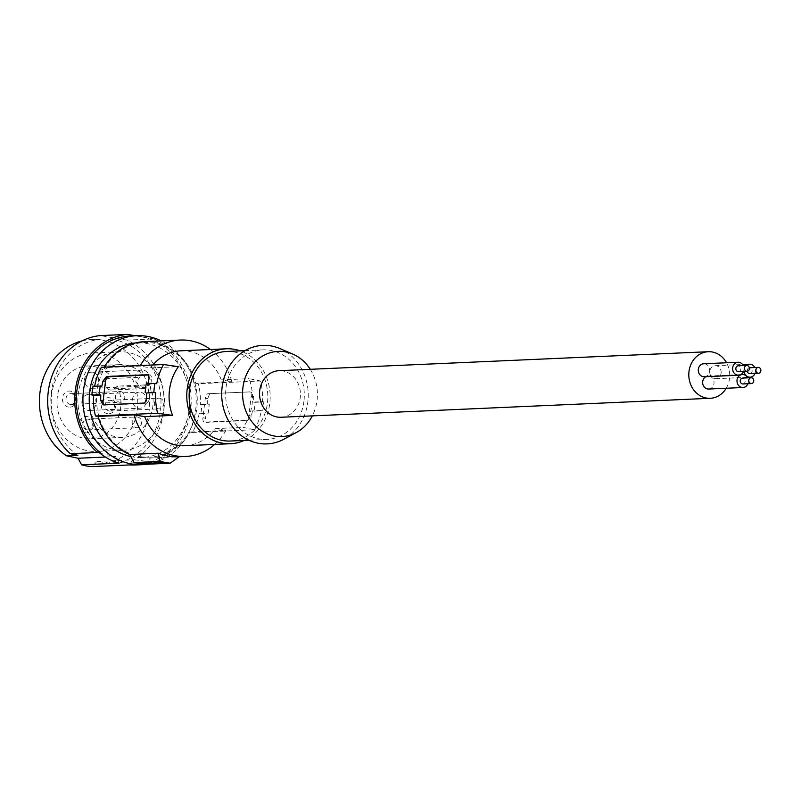<?xml version="1.0" encoding="UTF-8"?>
<svg xmlns="http://www.w3.org/2000/svg" width="801" height="801" viewBox="0 0 801 801"><rect width="100%" height="100%" fill="white"/><g stroke="black" fill="none" stroke-linecap="round" stroke-linejoin="round"><path stroke-width="0.6" stroke-dasharray="4 3" d="M130.823 456.55A57.372 50.343 87.5 0 0 133.006 456.96A57.372 50.343 87.5 0 0 142.107 457.491A57.372 50.343 87.5 0 0 189.897 403.153A57.372 50.343 87.5 0 0 146.142 343.409A57.372 50.343 87.5 0 0 137.041 342.868A57.372 50.343 87.5 0 0 135.289 342.988M147.064 464.24A64.541 56.641 87.5 0 0 195.744 409.341A64.541 56.641 87.5 0 0 161.341 340.896M130.112 335.999A64.541 56.641 -92.5 0 1 140.686 336.66L135.419 335.769M129.672 464.94L134.558 459.794L150.348 461.837A64.541 56.641 87.5 0 1 134.958 464.991M77.887 455.298A62.748 55.069 -92.5 0 1 52.435 385.942A62.748 55.069 -92.5 0 1 103.149 338.983A62.748 55.069 -92.5 0 1 160.34 392.68A62.748 55.069 -92.5 0 1 120.11 462.467L108.686 462.968L96.951 461.456L92.075 466.603M96.951 461.456L134.558 459.794M105.362 457.041L115.694 456.59L119.159 463.158M154.753 462.257A66.333 58.213 -92.5 0 0 191.189 400.79A66.333 58.213 -92.5 0 0 154.002 338.923L126.959 340.115A66.333 58.213 -92.5 0 1 164.145 401.982A66.333 58.213 -92.5 0 1 127.709 463.449L154.753 462.257L150.348 461.837M120.11 462.467L127.709 463.449M100.055 453.296L115.694 456.59M81.902 340.946A62.748 55.069 -92.5 0 1 91.735 339.494A62.748 55.069 -92.5 0 1 148.916 393.181A62.748 55.069 -92.5 0 1 108.686 462.968M126.959 340.115L100.325 335.589M154.002 338.923L140.686 336.66A64.541 56.641 87.5 0 1 189.356 395.063A64.541 56.641 87.5 0 1 151.209 461.797M128.991 372.855A49.302 43.264 -92.5 0 1 133.727 423.499A49.302 43.264 -92.5 0 1 96.681 451.424A49.302 43.264 -92.5 0 1 60.015 431.499A49.302 43.264 -92.5 0 1 55.269 380.845A49.302 43.264 -92.5 0 1 92.325 352.921A49.302 43.264 -92.5 0 1 128.991 372.855M155.644 371.674A49.302 43.264 -92.5 0 1 160.39 422.327A49.302 43.264 -92.5 0 1 123.334 450.252A49.302 43.264 -92.5 0 1 86.668 430.317A49.302 43.264 -92.5 0 1 81.922 379.674A49.302 43.264 -92.5 0 1 118.979 351.749A49.302 43.264 -92.5 0 1 155.644 371.674M143.379 388.605L111.189 390.027A6.278 5.507 -92.5 0 0 114.233 388.805L117.387 386.132L149.577 384.71L146.433 387.384A6.278 5.507 -92.5 0 1 143.379 388.605A6.278 5.507 -92.5 0 1 137.932 384.42A6.278 5.507 -92.5 0 1 139.774 377.291L142.928 374.618L110.728 376.039L107.584 378.723L139.774 377.291M111.189 390.027A6.278 5.507 -92.5 0 1 105.732 385.842A6.278 5.507 -92.5 0 1 107.584 378.723M140.345 456.63A57.372 50.343 87.5 0 0 149.447 457.171A57.372 50.343 87.5 0 0 196.846 407.999A57.372 50.343 87.5 0 0 153.482 343.088A57.372 50.343 87.5 0 0 144.38 342.548A57.372 50.343 87.5 0 0 96.591 396.885A57.372 50.343 87.5 0 0 140.345 456.63M159.709 398.177A5.377 4.716 87.5 0 0 158.828 398.117A5.377 4.716 87.5 0 0 154.343 403.203A5.377 4.716 87.5 0 0 158.418 408.81A5.377 4.716 87.5 0 0 159.299 408.87A5.377 4.716 87.5 0 0 163.774 403.784A5.377 4.716 87.5 0 0 159.709 398.177M109.096 410.993A5.377 4.716 -92.5 0 1 105.021 405.376A5.377 4.716 -92.5 0 1 109.497 400.3A5.377 4.716 -92.5 0 1 110.378 400.35A5.377 4.716 -92.5 0 1 114.453 405.967A5.377 4.716 -92.5 0 1 109.977 411.043A5.377 4.716 -92.5 0 1 109.096 410.993M117.387 386.132A36.415 31.96 -92.5 0 1 90.573 438.798A36.415 31.96 -92.5 0 1 57.031 403.834A36.415 31.96 -92.5 0 1 87.359 366.037A36.415 31.96 -92.5 0 1 110.728 376.039M149.577 384.71A36.415 31.96 -92.5 0 1 122.763 437.376A36.415 31.96 -92.5 0 1 89.231 402.412A36.415 31.96 -92.5 0 1 119.549 364.615A36.415 31.96 -92.5 0 1 142.928 374.618M107.484 413.706A8.07 7.079 -92.5 0 1 101.437 404.535A8.07 7.079 -92.5 0 1 109.417 397.757A8.07 7.079 -92.5 0 1 115.464 406.918A8.07 7.079 -92.5 0 1 107.484 413.706M68.506 407.088A8.07 7.079 -92.5 0 1 62.458 397.917A8.07 7.079 -92.5 0 1 70.438 391.128A8.07 7.079 -92.5 0 1 76.485 400.3A8.07 7.079 -92.5 0 1 68.506 407.088M95.98 403.614A8.07 7.079 87.5 0 0 88.611 394.362A8.07 7.079 87.5 0 0 81.942 401.231A8.07 7.079 87.5 0 0 89.322 410.482A8.07 7.079 87.5 0 0 95.98 403.614M98.663 381.456A8.07 7.079 87.5 0 0 91.284 372.205A8.07 7.079 87.5 0 0 84.626 379.073A8.07 7.079 87.5 0 0 92.005 388.325A8.07 7.079 87.5 0 0 98.663 381.456M85.317 432.55A8.07 7.079 -92.5 0 1 79.269 423.389A8.07 7.079 -92.5 0 1 87.249 416.6A8.07 7.079 -92.5 0 1 93.296 425.772A8.07 7.079 -92.5 0 1 85.317 432.55M86.929 429.837A5.377 4.716 -92.5 0 1 82.853 424.23A5.377 4.716 -92.5 0 1 87.329 419.143A5.377 4.716 -92.5 0 1 88.21 419.203A5.377 4.716 -92.5 0 1 92.285 424.81A5.377 4.716 -92.5 0 1 87.81 429.897A5.377 4.716 -92.5 0 1 86.929 429.837M137.532 417.021A5.377 4.716 87.5 0 0 136.651 416.971A5.377 4.716 87.5 0 0 132.175 422.047A5.377 4.716 87.5 0 0 136.25 427.664A5.377 4.716 87.5 0 0 137.131 427.714A5.377 4.716 87.5 0 0 141.607 422.638A5.377 4.716 87.5 0 0 137.532 417.021M70.118 404.375A5.377 4.716 -92.5 0 1 66.042 398.758A5.377 4.716 -92.5 0 1 70.528 393.681A5.377 4.716 -92.5 0 1 71.409 393.732A5.377 4.716 -92.5 0 1 75.474 399.349A5.377 4.716 -92.5 0 1 70.999 404.425A5.377 4.716 -92.5 0 1 70.118 404.375M120.731 391.559A5.377 4.716 87.5 0 0 119.85 391.499A5.377 4.716 87.5 0 0 115.364 396.575A5.377 4.716 87.5 0 0 119.439 402.192A5.377 4.716 87.5 0 0 120.32 402.242A5.377 4.716 87.5 0 0 124.806 397.166A5.377 4.716 87.5 0 0 120.731 391.559M146.593 401.371A8.07 7.079 87.5 0 0 139.214 392.12A8.07 7.079 87.5 0 0 132.555 398.988A8.07 7.079 87.5 0 0 139.935 408.24A8.07 7.079 87.5 0 0 146.593 401.371M149.266 379.213A8.07 7.079 87.5 0 0 141.897 369.962A8.07 7.079 87.5 0 0 135.239 376.83A8.07 7.079 87.5 0 0 142.608 386.082A8.07 7.079 87.5 0 0 149.266 379.213M94.648 386.112A60.956 53.497 -92.5 0 0 94.588 386.452L93.026 386.182M152.891 364.976A47.509 41.692 87.5 0 0 150.608 367.889L140.015 366.097L103.95 367.689L101.387 367.248M103.95 367.689A58.263 51.134 -92.5 0 1 104.28 367.118M144.34 341.657A58.263 51.134 -92.5 0 1 195.774 383.279L198.348 383.719L260.485 380.976A60.956 53.497 -92.5 0 1 262.458 401.661L253.547 402.052A60.956 53.497 87.5 0 0 253.637 396.645L251.234 392.17L249.602 391.889L207.97 393.732A4.486 2.113 -80.4 0 0 205.286 398.257L202.923 417.762A4.486 2.113 -80.4 0 0 204.315 422.087A4.486 2.113 -80.4 0 0 204.535 422.097L246.177 420.255A4.486 2.113 -80.4 0 0 248.851 415.729L251.214 396.235A4.486 2.113 -80.4 0 0 249.822 391.909A4.486 2.113 -80.4 0 0 249.602 391.889M144.42 464.35L150.428 458.012A58.263 51.134 87.5 0 0 189.877 432.029L192.45 432.47A60.956 53.497 -92.5 0 0 199.239 413.266L200.811 413.536A62.748 55.069 -92.5 0 0 201.882 404.675L200.32 404.405A60.956 53.497 87.5 0 0 198.348 383.719M150.428 458.012L179.174 456.75M178.253 456.79A58.263 51.134 87.5 0 0 179.194 456.74M214.648 444.415A58.263 51.134 87.5 0 0 225.932 430.437L189.877 432.029M185.071 445.726A47.509 41.692 87.5 0 0 215.339 428.635L225.932 430.437M192.45 432.47L254.588 429.716L243.154 427.404A47.509 41.692 87.5 0 0 252.105 404.054A47.509 41.692 87.5 0 0 249.051 378.663L260.485 380.976M210.453 349.496A58.263 51.134 -92.5 0 1 231.839 381.687L221.246 379.884L249.051 378.663M221.246 379.884A47.509 41.692 87.5 0 0 180.876 350.808M150.608 367.889L178.413 366.668M244.275 440.42A47.509 41.692 87.5 0 0 269.797 403.273A47.509 41.692 87.5 0 0 240.31 350.868M103.96 404.835A4.486 2.113 -80.4 0 0 104.541 405.136A4.486 2.113 -80.4 0 0 104.751 405.146L146.393 403.314A4.486 2.113 -80.4 0 0 149.076 398.778L151.429 379.284A4.486 2.113 -80.4 0 0 150.037 374.958A4.486 2.113 -80.4 0 0 149.827 374.948L148.596 374.738M147.875 383.759A60.956 53.497 -92.5 0 0 147.815 384.1L146.253 383.829M148.926 374.988L149.827 374.948M147.815 384.1L156.726 383.699M94.588 386.452L101.887 386.122M231.839 381.687L195.774 383.279M249.822 391.909L207.97 393.732M200.32 404.405L207.609 404.084A60.956 53.497 87.5 0 0 207.699 398.668L209.592 394.012M207.609 404.084L209.181 404.345A62.748 55.069 -92.5 0 1 208.1 413.216L206.538 412.946A60.956 53.497 -92.5 0 1 205.346 418.172L206.167 422.377L247.799 420.535L251.274 416.14A60.956 53.497 -92.5 0 0 252.475 410.913L254.037 411.183A62.748 55.069 -92.5 0 0 255.108 402.322L253.547 402.052M200.811 413.536L208.1 413.216M201.882 404.675L209.181 404.345M199.239 413.266L206.538 412.946M254.588 429.716A60.956 53.497 87.5 0 0 261.386 410.523L252.475 410.913M215.339 428.635L243.154 427.404M254.037 411.183L261.386 410.523M255.108 402.322L263.789 401.932A62.748 55.069 -92.5 0 1 262.718 410.803M140.015 366.097A58.263 51.134 -92.5 0 1 140.335 365.526M263.789 401.932L262.458 401.661M226.493 351.479A44.816 39.329 -92.5 0 1 267.454 402.873A44.816 39.329 -92.5 0 1 230.458 441.031M303.939 401.261A44.816 39.329 -92.5 0 1 266.943 439.419A44.816 39.329 -92.5 0 1 225.992 388.024A44.816 39.329 -92.5 0 1 262.988 349.867A44.816 39.329 -92.5 0 1 303.939 401.261M279.779 348.525A49.302 43.264 -92.5 0 1 308.185 392.73A49.302 43.264 -92.5 0 1 283.794 439.268M310.257 369.311A42.633 37.417 -92.5 0 1 312.32 415.879M281.021 417.261A23.309 20.456 87.5 0 0 300.425 395.253A23.309 20.456 87.5 0 0 282.783 370.933A23.309 20.456 87.5 0 0 278.958 370.693M726.227 388.255A23.309 20.456 87.5 0 0 726.547 362.763M708.635 389.036A6.498 5.707 87.5 0 0 714.001 383.499A6.498 5.707 87.5 0 0 708.064 376.049A6.498 5.707 87.5 0 0 705.811 376.69M721.11 373.176A6.498 5.707 87.5 0 0 715.173 365.717A6.498 5.707 87.5 0 0 709.806 371.253A6.498 5.707 87.5 0 0 715.744 378.703A6.498 5.707 87.5 0 0 721.11 373.176M704.269 376.76A6.498 5.707 87.5 0 0 709.636 371.223A6.498 5.707 87.5 0 0 703.699 363.774M747.904 383.739A6.498 5.707 87.5 0 0 748.344 381.977A6.498 5.707 87.5 0 0 747.643 377.852M742.827 383.969A2.954 2.583 87.5 0 0 742.567 378.072M755.003 373.416A6.498 5.707 87.5 0 0 755.453 371.654A6.498 5.707 87.5 0 0 754.742 367.529M746.392 365.436A6.498 5.707 87.5 0 0 744.149 369.732A6.498 5.707 87.5 0 0 744.139 371.444M749.926 373.636A2.954 2.583 87.5 0 0 749.666 367.749M749.436 367.769A2.954 2.583 87.5 0 0 747.273 371.294M743.528 371.464A6.498 5.707 87.5 0 0 743.979 369.702A6.498 5.707 87.5 0 0 743.268 365.576M738.452 371.694A2.954 2.583 87.5 0 0 738.192 365.797M114.233 388.805L146.433 387.384M151.429 379.284L149.016 378.873M149.076 398.778L146.653 398.367M253.637 396.645L251.214 396.235M251.274 416.14L248.851 415.729M205.346 418.172L202.923 417.762M247.799 420.535L246.177 420.255M207.699 398.668L205.286 398.257M104.751 405.146L103.119 404.875M146.393 403.314L144.761 403.033M103.149 338.983L91.735 339.494M123.334 450.252L96.681 451.424M142.107 457.491L149.447 457.171M109.497 400.3L158.828 398.117M119.549 364.615L87.359 366.037M122.763 437.376L90.573 438.798M87.329 419.143L136.651 416.971M70.528 393.681L119.85 391.499M88.611 394.362L139.214 392.12M91.284 372.205L141.897 369.962M150.037 374.958L148.405 374.678M104.541 405.136L102.898 404.855M266.943 439.419L248.941 440.21M708.064 376.049L740.865 374.598M715.173 365.717L742.607 364.505M715.744 378.703L747.343 377.311M92.005 388.325L142.608 386.082M109.977 411.043L159.299 408.87M87.81 429.897L137.131 427.714M118.979 351.749L92.325 352.921M137.041 342.868L144.38 342.548M70.999 404.425L120.32 402.242M262.988 349.867L244.976 350.658M89.322 410.482L139.935 408.24"/><path stroke-width="1.2" d="M135.289 342.988A57.372 50.343 87.5 0 0 89.261 396.966A57.372 50.343 87.5 0 0 130.823 456.55M161.341 340.896A64.541 56.641 87.5 0 0 147.294 336.37A64.541 56.641 87.5 0 0 136.721 335.709A64.541 56.641 87.5 0 0 82.974 396.655A64.541 56.641 87.5 0 0 131.855 463.999A64.541 56.641 87.5 0 0 142.428 464.66A64.541 56.641 87.5 0 0 147.064 464.24M135.419 335.769L127.369 334.397A66.333 58.213 -92.5 0 0 77.006 381.396A66.333 58.213 -92.5 0 0 97.402 452.515L100.916 453.256A64.541 56.641 -92.5 0 1 78.448 382.207A64.541 56.641 -92.5 0 1 130.112 335.999L136.721 335.709M105.362 457.041L78.087 458.252L81.552 464.82A64.541 56.641 87.5 0 0 86.778 465.992A64.541 56.641 87.5 0 0 92.075 466.603L129.672 464.94A64.541 56.641 87.5 0 0 134.958 464.991L142.428 464.66M81.552 464.82L119.159 463.158A64.541 56.641 87.5 0 1 100.055 453.296L100.916 453.256M127.369 334.397L100.325 335.589A66.333 58.213 -92.5 0 0 49.962 382.588A66.333 58.213 -92.5 0 0 70.358 453.716L77.887 455.298L66.463 455.799A62.748 55.069 -92.5 0 1 40.05 391.979A62.748 55.069 -92.5 0 1 81.902 340.946M97.402 452.515L70.358 453.716M78.087 458.252L66.463 455.799M103.96 404.835A4.486 2.113 -80.4 0 1 103.139 400.81L105.502 381.316A4.486 2.113 -80.4 0 1 108.185 376.79L106.553 376.51L103.079 380.906A60.956 53.497 -92.5 0 0 101.887 386.122L93.026 386.182A62.748 55.069 87.5 0 0 91.945 395.043L93.517 395.314A60.956 53.497 87.5 0 0 95.479 415.999L98.052 416.43A58.263 51.134 87.5 0 0 129.752 454.497L134.007 462.588L159.729 461.446L158.508 453.226A58.263 51.134 87.5 0 0 178.253 456.79L185.542 456.47A58.263 51.134 87.5 0 0 214.648 444.415M129.752 454.497L158.508 453.226M94.648 386.112A60.956 53.497 -92.5 0 1 101.387 367.248L163.524 364.505A60.956 53.497 -92.5 0 0 156.726 383.699L154.933 383.449A62.748 55.069 -92.5 0 0 153.862 392.31L155.654 392.56A60.956 53.497 -92.5 0 0 157.627 413.256L172.515 415.409L144.701 416.64A47.509 41.692 87.5 0 0 185.071 445.726L230.578 443.714A47.509 41.692 87.5 0 0 244.275 440.42M104.28 367.118A58.263 51.134 -92.5 0 1 144.34 341.657L180.405 340.055A58.263 51.134 -92.5 0 1 210.453 349.496M179.194 456.74L170.142 463.218L144.42 464.35L134.007 462.588M170.142 463.218L159.729 461.446M139.194 463.679L164.946 462.537M98.052 416.43L134.107 414.838A58.263 51.134 87.5 0 0 185.542 456.47M95.479 415.999L157.627 413.256M134.107 414.838L144.701 416.64M240.31 350.868A47.509 41.692 87.5 0 0 226.383 348.795L180.876 350.808A47.509 41.692 87.5 0 0 152.891 364.976M163.524 364.505L178.413 366.668A47.509 41.692 87.5 0 0 169.472 390.017A47.509 41.692 87.5 0 0 172.515 415.409M226.383 348.795A47.509 41.692 87.5 0 0 187.164 389.236A47.509 41.692 87.5 0 0 230.578 443.714M93.517 395.314L100.806 394.993A60.956 53.497 87.5 0 0 100.726 400.4L103.119 404.875L144.761 403.033L146.653 398.367A60.956 53.497 87.5 0 1 146.743 392.961L155.654 392.56M146.743 392.961L153.862 392.31M154.933 383.449L146.253 383.829A62.748 55.069 87.5 0 0 145.181 392.69M147.875 383.759A60.956 53.497 -92.5 0 1 149.016 378.873L148.405 374.678M108.185 376.79L148.926 374.988M106.553 376.51L148.596 374.738M140.335 365.526A58.263 51.134 -92.5 0 1 180.405 340.055M100.315 385.862A62.748 55.069 87.5 0 0 99.244 394.723L100.806 394.993M91.945 395.043L99.244 394.723M248.941 440.21L230.458 441.031A44.816 39.329 -92.5 0 1 223.119 440.57A44.816 39.329 -92.5 0 1 189.497 389.636A44.816 39.329 -92.5 0 1 226.493 351.479L244.976 350.658M312.32 415.879A42.633 37.417 -92.5 0 1 296.27 432.57L283.794 439.268A49.302 43.264 -92.5 0 1 259.063 443.394A49.302 43.264 -92.5 0 1 222.087 387.364A49.302 43.264 -92.5 0 1 270.868 345.892A49.302 43.264 -92.5 0 1 279.779 348.525L292.796 354.102A42.633 37.417 -92.5 0 1 310.257 369.311M296.27 432.57A42.633 37.417 -92.5 0 1 274.893 436.134A42.633 37.417 -92.5 0 1 242.913 387.684A42.633 37.417 -92.5 0 1 285.086 351.819A42.633 37.417 -92.5 0 1 292.796 354.102M726.547 362.763A23.309 20.456 87.5 0 0 712.049 351.959A23.309 20.456 87.5 0 0 708.234 351.719L278.958 370.693A23.309 20.456 87.5 0 0 259.554 392.7A23.309 20.456 87.5 0 0 277.196 417.021A23.309 20.456 87.5 0 0 281.021 417.261L710.297 398.287A23.309 20.456 87.5 0 0 726.227 388.255M708.234 351.719A23.309 20.456 87.5 0 0 688.82 373.727A23.309 20.456 87.5 0 0 706.472 398.047A23.309 20.456 87.5 0 0 710.297 398.287M705.811 376.69A6.498 5.707 87.5 0 0 702.697 381.576A6.498 5.707 87.5 0 0 708.635 389.036L742.978 387.514A6.498 5.707 87.5 0 0 747.904 383.739M743.268 365.576A6.498 5.707 87.5 0 0 738.031 362.252L703.699 363.774A6.498 5.707 87.5 0 0 698.332 369.301A6.498 5.707 87.5 0 0 704.269 376.76L738.612 375.238A6.498 5.707 87.5 0 0 743.528 371.464M747.643 377.852A6.498 5.707 87.5 0 0 742.407 374.528A6.498 5.707 87.5 0 0 737.04 380.064A6.498 5.707 87.5 0 0 742.978 387.514M751.148 377.692L742.567 378.072A2.954 2.583 87.5 0 0 742.827 383.969L751.408 383.589A2.954 2.583 87.5 0 0 751.148 377.692A2.954 2.583 87.5 0 0 751.408 383.589M754.742 367.529A6.498 5.707 87.5 0 0 749.516 364.205A6.498 5.707 87.5 0 0 746.392 365.436M758.257 367.369A2.954 2.583 87.5 0 0 758.517 373.266A2.954 2.583 87.5 0 0 758.257 367.369L749.666 367.749A2.954 2.583 87.5 0 0 749.436 367.769M747.273 371.294A2.954 2.583 87.5 0 0 749.926 373.636L758.517 373.266M744.139 371.444A6.498 5.707 87.5 0 0 750.086 377.191A6.498 5.707 87.5 0 0 755.003 373.416M738.031 362.252A6.498 5.707 87.5 0 0 732.675 367.789A6.498 5.707 87.5 0 0 738.612 375.238M746.782 365.416L738.192 365.797A2.954 2.583 87.5 0 0 738.452 371.694L747.043 371.314A2.954 2.583 87.5 0 0 746.782 365.416A2.954 2.583 87.5 0 0 747.043 371.314M103.139 400.81L100.726 400.4M105.502 381.316L103.079 380.906M740.865 374.598L742.407 374.528M742.607 364.505L749.516 364.205M747.343 377.311L750.086 377.191"/></g></svg>

